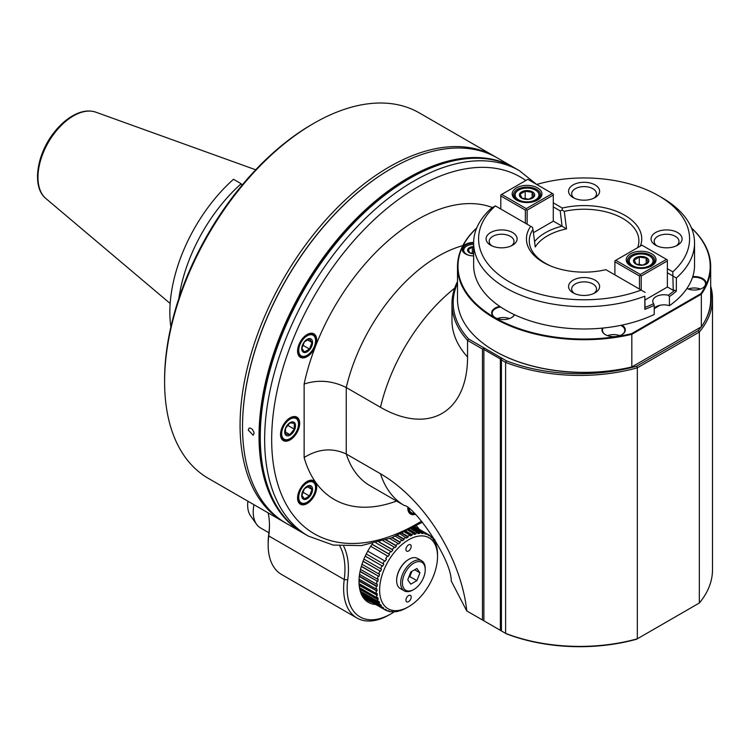 <?xml version="1.0" encoding="UTF-8"?>
<svg xmlns="http://www.w3.org/2000/svg" width="750" height="750" viewBox="0 0 750 750"><rect width="100%" height="100%" fill="white"/><g stroke="black" fill="none" stroke-linecap="round" stroke-linejoin="round"><path stroke-width="1.12" d="M514.322 167.775A210.984 121.819 120 0 0 513.713 167.409A210.984 121.819 120 0 0 351.122 223.941A210.984 121.819 120 0 0 259.031 436.275A210.984 121.819 120 0 0 302.728 532.856A210.984 121.819 120 0 0 303.337 533.212M480.272 158.334A210.497 121.528 120 0 0 259.725 436.275A210.497 121.528 120 0 0 278.137 508.434M408.572 179.081L409.444 178.575L408.572 179.081A209.747 121.097 120 0 0 260.259 435.966L260.259 436.978A210.984 121.819 -60 0 1 409.444 178.575A210.984 121.819 -60 0 1 514.941 168.122L519.328 170.653A210.984 121.819 -60 0 0 308.344 292.472A210.984 121.819 -60 0 0 308.344 536.1L333.206 545.081L361.369 545.606L391.528 537.825L422.484 522.188M302.728 532.856L286.228 523.331A210.984 121.819 -60 0 1 242.531 426.75A210.984 121.819 -60 0 1 391.716 168.338A210.984 121.819 -60 0 1 497.213 157.884L513.713 167.409M248.231 430.041L249.094 428.156L250.041 427.969L252.262 429.244L253.809 431.972L254.025 433.387L253.191 435.253L248.231 430.041M391.537 168.441A210.497 121.528 120 0 0 391.369 168.544A210.497 121.528 120 0 0 242.531 426.337A210.497 121.528 120 0 0 242.531 426.544M343.716 546.281A76.95 44.428 -60 0 1 347.728 579.872A62.053 35.831 120 0 0 391.022 613.819A62.053 35.831 120 0 0 394.125 611.887M434.784 541.462A62.053 35.831 120 0 0 434.869 539.606M375.759 604.481A45.3 26.156 -60 0 1 358.988 581.644A45.3 26.156 -60 0 1 372.516 543.638M416.344 525.881A45.3 26.156 -60 0 1 419.184 529.266M339.825 545.991A74.466 42.994 -60 0 1 344.241 579.525A64.538 37.266 120 0 0 356.991 618.028A64.538 37.266 120 0 0 389.259 614.831L391.022 613.819M495.975 157.191A210.984 121.819 120 0 0 494.756 156.469A210.984 121.819 120 0 0 283.762 278.287A210.984 121.819 120 0 0 283.772 521.916A210.984 121.819 120 0 0 285 522.609M283.772 521.916L208.294 478.341A210.984 121.819 -60 0 1 164.597 381.75A210.984 121.819 -60 0 1 313.791 123.347A210.984 121.819 -60 0 1 419.288 112.894L494.756 156.469M356.991 618.028L281.522 574.453A64.538 37.266 -60 0 1 268.153 544.903A64.538 37.266 -60 0 1 268.762 535.95A74.466 42.994 120 0 0 269.475 525.619A74.466 42.994 120 0 0 268.163 512.906M268.153 544.903L268.153 542.878A62.053 35.831 -60 0 1 268.744 534.272A76.95 44.428 120 0 0 269.466 524.616M164.597 381.75L164.597 379.725A208.509 120.384 -60 0 1 312.028 124.359L313.791 123.347M253.959 504.703A34.753 20.062 120 0 0 256.547 524.288A34.753 20.062 120 0 0 260.428 527.878L268.931 532.781M247.894 501.206A30.234 17.456 120 0 0 250.538 515.775L256.547 524.288M462.844 245.616A136.519 78.825 120 0 0 346.256 387.544L346.256 453.994A136.519 78.825 120 0 0 370.144 485.794L404.372 505.556C412.556 505.191 451.134 557.212 451.256 580.988L466.734 610.913L506.419 633.825A131.559 75.956 0 0 0 636.609 639.225L637.331 638.803L637.331 367.828L636.609 366.225L698.316 330.6A131.559 75.956 0 0 0 701.156 326.925M457.5 283.275A135.281 78.103 0 0 0 468.562 338.972L506.419 360.825A131.559 75.956 0 0 0 636.609 366.225M705.375 320.203A131.559 75.956 0 0 0 710.681 290.644M501.422 630.938L501.422 359.962L505.622 362.391A132.797 76.669 0 0 0 637.331 367.828L699.338 332.034A132.797 76.669 0 0 0 712.5 298.753L712.5 569.728A132.797 76.669 0 0 1 699.338 603.009L699.338 332.034L698.316 330.6M712.5 298.753A132.797 76.669 0 0 0 710.681 286.116M699.338 603.009L637.331 638.803A132.797 76.669 0 0 1 505.622 633.366L505.622 362.391L506.419 360.825M466.8 610.95A123.131 71.091 -120 0 0 380.484 473.756L346.256 453.994C332.344 447.572 318.3 448.753 304.134 457.519A166.312 96.019 -60 0 0 396.572 501.056M492.328 207.506A166.312 96.019 -60 0 0 304.134 384.019C318.3 379.453 332.344 380.625 346.256 387.544L380.484 407.306A123.131 71.091 60 0 0 467.559 357.028L467.559 340.416A136.519 78.825 180 0 1 451.959 303.825A136.519 78.825 180 0 1 457.5 281.597M483.872 620.803L483.872 348.206L482.466 349.022L467.559 340.416L468.562 338.972M501.422 359.962L501.422 358.341L500.363 358.95L483.872 349.425M500.363 630.328L500.363 358.95M482.466 619.997L482.466 349.022M415.247 514.331A13.528 7.809 -60 0 1 407.784 507.863A13.528 7.809 -60 0 1 407.784 507.853A13.031 7.528 -60 0 0 410.475 513.431A13.031 7.528 -60 0 0 414.675 513.778M307.144 481.453A13.528 7.809 -60 0 1 316.706 486.975A13.528 7.809 -60 0 1 307.144 503.55A13.528 7.809 -60 0 1 297.572 498.019A13.528 7.809 -60 0 1 307.144 481.453L307.144 481.453M307.144 334.519A13.528 7.809 -60 0 1 316.706 340.041A13.528 7.809 -60 0 1 307.144 356.606A13.528 7.809 -60 0 1 297.572 351.084A13.528 7.809 -60 0 1 307.144 334.519L307.144 334.519M290.091 417.825A13.528 7.809 -60 0 1 299.662 423.347A13.528 7.809 -60 0 1 290.091 439.922A13.528 7.809 -60 0 1 280.528 434.4A13.528 7.809 -60 0 1 290.091 417.825L290.091 417.825M308.344 536.1L303.956 533.569A210.984 121.819 -60 0 1 260.259 436.978M414.234 513.356A12.412 7.162 -60 0 1 410.784 512.888A12.412 7.162 -60 0 1 408.263 508.219M414.066 513.197A11.916 6.881 -60 0 1 409.05 508.828M306.966 481.556A13.031 7.528 -60 0 1 311.4 480.422A13.031 7.528 -60 0 1 313.303 481.013A13.031 7.528 -60 0 1 313.303 496.059A13.031 7.528 -60 0 1 300.272 503.587A13.031 7.528 -60 0 1 297.581 497.812M306.966 502.322A12.412 7.162 -60 0 1 306.788 502.434A12.412 7.162 -60 0 1 300.581 503.044A12.412 7.162 -60 0 1 300.581 488.719A12.412 7.162 -60 0 1 312.994 481.547A12.412 7.162 -60 0 1 314.391 482.841A12.412 7.162 -60 0 1 315.572 487.228A12.412 7.162 -60 0 1 315.562 487.434M314.438 483.422A11.916 6.881 -60 0 1 315.572 487.631A11.916 6.881 -60 0 1 307.144 502.228A11.916 6.881 -60 0 1 298.847 498.975A11.916 6.881 -60 0 1 304.256 485.025A11.916 6.881 -60 0 1 314.438 483.422M309.853 496.35A7.659 4.425 120 0 0 309.853 485.522A7.659 4.425 120 0 0 301.725 495.628A7.659 4.425 120 0 0 309.853 496.35M309.469 495.984L312.009 489.459L309.469 485.85L304.406 488.775L301.875 495.309L304.406 498.909L309.469 495.984L302.662 492.056M312.009 489.459L307.256 486.712M306.966 334.622A13.031 7.528 -60 0 1 313.303 334.069A13.031 7.528 -60 0 1 316.003 340.041A13.031 7.528 -60 0 1 310.322 353.156A13.031 7.528 -60 0 1 300.272 356.644A13.031 7.528 -60 0 1 297.581 350.878M306.966 355.387A12.412 7.162 -60 0 1 306.788 355.491A12.412 7.162 -60 0 1 302.4 356.672A12.412 7.162 -60 0 1 300.581 356.109A12.412 7.162 -60 0 1 300.581 341.775A12.412 7.162 -60 0 1 312.994 334.613A12.412 7.162 -60 0 1 315.572 340.294A12.412 7.162 -60 0 1 315.562 340.5M314.438 346.209A11.916 6.881 -60 0 1 307.144 355.294A11.916 6.881 -60 0 1 298.716 350.428A11.916 6.881 -60 0 1 307.144 335.831A11.916 6.881 -60 0 1 315.572 340.697A11.916 6.881 -60 0 1 314.438 346.209M304.434 352.547A7.659 4.425 120 0 0 312.562 342.431A7.659 4.425 120 0 0 304.434 341.709A7.659 4.425 120 0 0 304.434 352.547M304.406 351.975L309.469 349.05L312.009 342.516L309.469 338.916L304.406 341.841L301.875 348.366L304.406 351.975M312.009 342.516L307.256 339.778M309.469 349.05L302.662 345.113M289.913 417.928A13.031 7.528 -60 0 1 296.259 417.384A13.031 7.528 -60 0 1 297.722 418.744A13.031 7.528 -60 0 1 295.35 433.875A13.031 7.528 -60 0 1 283.228 439.959A13.031 7.528 -60 0 1 280.528 434.194M289.922 438.703A12.412 7.162 -60 0 1 289.744 438.806A12.412 7.162 -60 0 1 283.538 439.416A12.412 7.162 -60 0 1 283.538 425.091A12.412 7.162 -60 0 1 295.95 417.919A12.412 7.162 -60 0 1 298.519 423.6A12.412 7.162 -60 0 1 298.519 423.806M289.744 438.806L290.091 438.6A11.916 6.881 -60 0 1 281.672 433.734A11.916 6.881 -60 0 1 290.091 419.147A11.916 6.881 -60 0 1 298.519 424.012A11.916 6.881 -60 0 1 290.091 438.6M290.091 435.131A7.659 4.425 120 0 0 294.788 423.038A7.659 4.425 120 0 0 285.403 428.456A7.659 4.425 120 0 0 290.091 435.131M289.894 434.606L294.281 429.15L294.281 423.3L289.894 422.906L285.506 428.363L285.506 434.213L289.894 434.606L285.141 431.869M294.281 429.15L287.466 425.212M700.913 327.075L631.828 366.956L631.828 334.322A126.591 73.087 180 0 1 457.5 266.634L457.5 299.259A126.591 73.087 0 0 0 494.569 350.944A126.591 73.087 0 0 0 631.828 366.956L631.556 367.116A126.094 72.797 180 0 1 494.925 351.15A126.094 72.797 180 0 1 494.747 351.047M476.644 228.122A126.094 72.797 0 0 0 487.884 313.294A126.094 72.797 0 0 0 631.556 333.675L631.828 334.322L701.334 294.197L701.334 326.831A126.591 73.087 0 0 0 710.681 299.259L710.681 266.634A126.591 73.087 180 0 1 701.334 294.197L700.913 293.634A126.094 72.797 0 0 0 691.538 228.122M457.5 266.634A126.591 73.087 180 0 1 476.737 227.897M691.434 227.897A126.591 73.087 180 0 1 710.681 266.634M631.556 333.675L700.913 293.634M659.663 305.372A101.522 58.613 180 0 1 655.875 307.669A101.522 58.613 180 0 1 654.216 308.606M692.766 276.619A11.662 6.731 180 0 1 704.822 280.284A11.662 6.731 180 0 1 702.628 288.056A11.662 6.731 180 0 1 686.934 288.478M473.634 255.9A11.662 6.731 180 0 1 465.544 253.931A11.662 6.731 180 0 1 462.984 246.628A11.662 6.731 180 0 1 473.634 242.428M514.538 314.756A11.662 6.731 180 0 1 511.603 317.606A11.662 6.731 180 0 1 495.103 317.606A11.662 6.731 180 0 1 499.791 306.431M621.881 325.134A11.662 6.731 180 0 1 621.891 334.669A11.662 6.731 180 0 1 605.391 334.669A11.662 6.731 180 0 1 602.4 328.106M659.597 305.381A101.025 58.331 180 0 1 655.706 307.772M692.531 277.331A11.166 6.45 180 0 1 705.553 283.697A11.166 6.45 180 0 1 702.45 288.15M688.284 289.031A11.166 6.45 180 0 1 700.472 289.031M465.731 254.025A11.166 6.45 180 0 1 462.628 249.572A11.166 6.45 180 0 1 473.634 243.122M463.669 252.291A10.547 6.094 180 0 1 463.247 250.584A10.547 6.094 180 0 1 466.341 246.281L466.341 246.281A10.547 6.094 180 0 1 466.519 246.178M469.528 255.431A10.05 5.803 180 0 1 466.688 246.075L466.688 246.075A10.05 5.803 180 0 1 473.634 244.378M473.634 246.581A6.225 3.6 0 0 0 467.569 250.181A6.225 3.6 0 0 0 473.634 253.772M473.634 247.678L472.312 247.219L468.263 249.553L469.744 252.75L473.634 253.65M472.312 247.219L472.312 253.509M495.281 317.709A11.166 6.45 180 0 1 492.178 313.247A11.166 6.45 180 0 1 500.456 307.022A11.166 6.45 180 0 1 500.634 306.994M514.266 314.625A11.166 6.45 180 0 1 511.425 317.709M509.447 318.581A11.166 6.45 0 0 0 500.456 317.756A11.166 6.45 0 0 0 497.259 318.581M605.569 334.772A11.166 6.45 180 0 1 602.475 330.309A11.166 6.45 180 0 1 602.85 328.641A11.166 6.45 180 0 1 603.197 328.022M620.803 325.359A11.166 6.45 180 0 1 624.816 330.309A11.166 6.45 180 0 1 621.712 334.772M619.734 335.644A11.166 6.45 0 0 0 607.547 335.644M372.169 602.4A44.062 25.434 -60 0 1 368.109 600.797A44.062 25.434 -60 0 1 358.988 581.128L376.959 591.009A42.834 24.731 -120 0 0 376.959 588.975L376.116 588.975A43.434 25.078 -60 0 1 376.256 586.284L359.278 576.478M415.031 526.631A44.062 25.434 -60 0 1 415.584 527.194M401.859 533.438L408.122 537.047L406.359 538.059L400.387 534.113M408.122 537.047L407.691 536.306A43.434 25.078 -60 0 1 409.95 535.172L410.325 535.941A42.834 21.291 6.1 0 0 412.059 535.2L411.694 534.431A43.434 25.078 -60 0 1 413.916 533.663L414.225 534.441A42.834 17.484 11.6 0 0 415.922 533.991L415.613 533.203A43.434 25.078 -60 0 1 417.75 532.809L418.012 533.606A42.834 13.387 16.6 0 0 419.634 533.447L419.372 532.65A43.434 25.078 -60 0 1 421.406 532.631L421.622 533.428A42.834 9.056 21.2 0 0 423.141 533.559L422.925 532.772A43.434 25.078 -60 0 1 424.809 533.137L424.978 533.916A42.834 4.566 25.7 0 0 426.366 534.347L426.206 533.559A43.434 25.078 -60 0 1 427.903 534.3L428.025 535.069L429.272 535.791L429.15 535.022A43.434 25.078 -60 0 1 430.641 536.128L430.725 536.869A42.834 4.566 34.3 0 1 431.794 537.853L431.709 537.112A43.434 25.078 -60 0 1 432.966 538.566L433.022 539.269A42.834 9.056 38.8 0 1 433.903 540.516L433.847 539.812A43.434 25.078 -60 0 1 434.841 541.575L434.878 542.241A42.834 13.387 43.4 0 1 435.553 543.722L435.516 543.066A43.434 25.078 -60 0 1 436.247 545.119L436.256 545.728A42.834 17.484 48.4 0 1 436.716 547.425L436.697 546.816A43.434 25.078 -60 0 1 437.137 549.122L437.147 549.675A42.834 21.291 53.9 0 1 437.372 551.559L437.372 551.006A43.434 25.078 -60 0 1 437.522 553.528L437.522 554.016A42.834 24.731 60 0 1 437.531 555.037L437.531 556.556A40.959 23.644 -60 0 1 408.572 606.722A40.959 23.644 -60 0 1 379.613 589.997A40.959 23.644 -60 0 1 408.572 539.841A40.959 23.644 -60 0 1 437.531 556.556M385.209 561.225L384.488 560.803L385.209 561.225A42.834 34.978 -60 0 0 386.456 559.078L385.725 558.656A43.434 25.078 -60 0 1 387.431 555.947L388.116 556.434A42.834 34.678 -47.2 0 0 389.503 554.4L388.819 553.913A43.434 25.078 -60 0 1 390.703 551.372L391.341 551.925A42.834 33.788 -35.1 0 0 392.859 550.031L392.222 549.478A43.434 25.078 -60 0 1 394.256 547.153L394.847 547.753A42.834 32.316 -24.3 0 0 396.469 546.047L395.878 545.438A43.434 25.078 -60 0 1 398.016 543.356L398.559 544.022A42.834 30.291 -15 0 0 400.256 542.512L399.713 541.856A43.434 25.078 -60 0 1 401.934 540.066L402.422 540.769A42.834 27.75 -7 0 0 404.156 539.494L403.678 538.8A43.434 25.078 -60 0 1 405.938 537.319M365.212 556.125L382.688 566.213A42.834 34.678 -72.8 0 0 383.756 563.981L382.987 563.634A43.434 25.078 -60 0 1 384.488 560.803L367.753 551.147M382.688 566.213L365.184 556.2M363.075 561.197L380.578 571.303A42.834 33.788 -84.9 0 0 381.459 569.044L380.663 568.762A43.434 25.078 -60 0 1 381.919 565.856M380.578 571.303L363.019 561.347M361.369 566.269L378.928 576.413A42.834 32.316 -95.7 0 0 379.603 574.153L378.788 573.947A43.434 25.078 -60 0 1 379.781 571.022M378.928 576.413L361.303 566.503M360.113 571.266L377.766 581.456A42.834 30.291 -105 0 0 378.225 579.234L377.381 579.103A43.434 25.078 -60 0 1 378.113 576.206M377.766 581.456L360.047 571.575M359.325 576.084L377.109 586.35A42.834 27.75 -113 0 0 377.334 584.212L376.491 584.147A43.434 25.078 -60 0 1 376.931 581.325M377.109 586.35L376.256 586.284M359.222 584.888L377.334 595.341A42.834 21.291 -126.1 0 0 377.109 593.466L376.256 593.531A43.434 25.078 -60 0 1 376.116 591.009M377.334 595.341L359.288 585.478M359.887 588.713L378.225 599.297A42.834 17.484 -131.6 0 0 377.766 597.6L376.931 597.712A43.434 25.078 -60 0 1 376.491 595.406M378.225 599.297L377.381 599.409L360.075 589.416M360.928 592.003L379.603 602.784A42.834 13.387 -136.6 0 0 378.928 601.303L378.113 601.472A43.434 25.078 -60 0 1 377.381 599.409M379.603 602.784L378.788 602.953L361.275 592.847M362.156 594.609L381.459 605.756A42.834 9.056 -141.2 0 0 380.578 604.509L379.781 604.716A43.434 25.078 -60 0 1 378.788 602.953M381.459 605.756L380.663 605.972L362.784 595.65M382.275 607.303L383.756 608.156A42.834 4.566 -145.7 0 0 382.688 607.172L381.919 607.416A43.434 25.078 -60 0 1 380.663 605.972M383.756 608.156L382.987 608.409L364.237 597.581M385.209 609.234L386.456 609.956L384.488 609.516A43.434 25.078 -60 0 1 382.987 608.409M386.456 609.956L385.725 610.228L364.697 598.088L384.488 609.516M408.572 606.722L405.938 608.222A43.434 25.078 -60 0 1 403.678 609.356L404.156 609.084A42.834 21.291 -173.9 0 1 402.422 609.825L401.934 610.097A43.434 25.078 -60 0 1 399.713 610.875L400.256 610.575A42.834 17.484 -168.4 0 1 398.559 611.034L398.016 611.325A43.434 25.078 -60 0 1 395.878 611.728L396.469 611.419A42.834 13.387 -163.4 0 1 394.847 611.578L394.256 611.887A43.434 25.078 -60 0 1 392.222 611.897L392.859 611.597A42.834 9.056 -158.8 0 1 391.341 611.466L390.703 611.766A43.434 25.078 -60 0 1 388.819 611.4L389.503 611.109A42.834 4.566 -154.3 0 1 388.116 610.678L387.431 610.969A43.434 25.078 -60 0 1 385.725 610.228M433.847 539.812L433.106 539.391M431.709 537.112L430.688 536.522M429.15 535.022L414.825 526.753M426.206 533.559L414.609 526.875M424.884 533.494L426.366 534.347M424.809 533.137L414.281 527.053M422.925 532.772L413.644 527.409M413.053 527.737L423.141 533.559M421.406 532.631L412.997 527.775M419.372 532.65L411.938 528.356M411.356 528.666L419.634 533.447M417.75 532.809L410.953 528.881M415.613 533.203L409.481 529.669M408.928 529.95L415.922 533.991M413.916 533.663L408.169 530.344M411.694 534.431L406.275 531.309M405.759 531.562L412.059 535.2M409.95 535.172L404.644 532.106M407.691 536.306L402.338 533.212M403.678 538.8L397.659 535.322M397.238 535.5L404.156 539.494M401.934 540.066L395.391 536.287M399.713 541.856L392.25 537.544M391.884 537.684L400.256 542.512M398.016 543.356L389.653 538.528M395.878 545.438L386.091 539.794M385.8 539.888L396.469 546.047M394.256 547.153L383.166 540.75M392.222 549.478L379.172 541.95M378.966 542.006L392.859 550.031M390.703 551.372L375.9 542.822M388.819 553.913L372.084 544.247M372.037 544.312L389.503 554.4M387.431 555.947L370.697 546.291M385.725 558.656L386.456 559.078M382.987 563.634L366.262 553.978M380.663 568.762L363.909 559.087M378.788 573.947L361.997 564.253M377.381 579.103L360.534 569.372M376.491 584.147L359.559 574.369M376.116 588.975L359.053 579.131M358.997 580.631L376.959 591.009M376.256 593.531L359.1 583.622M376.931 597.712L359.672 587.756M378.113 601.472L360.703 591.422M379.781 604.716L362.1 594.506M381.919 607.416L363.647 596.869M388.819 611.4L387.797 610.809M392.222 611.897L391.491 611.475M405.938 600.131A3.722 2.147 120 0 0 406.706 601.838A3.722 2.147 120 0 0 410.428 599.691A3.722 2.147 120 0 0 410.428 595.388A3.722 2.147 120 0 0 407.559 596.391A3.722 2.147 120 0 0 405.938 600.131M405.938 549.469A3.722 2.147 -60 0 1 407.559 545.719A3.722 2.147 -60 0 1 410.428 544.725A3.722 2.147 -60 0 1 410.428 549.019A3.722 2.147 -60 0 1 406.706 551.166A3.722 2.147 -60 0 1 405.938 549.469M408.741 559.397A16.875 9.741 120 0 0 408.572 559.5A16.875 9.741 120 0 0 396.637 580.172A16.875 9.741 120 0 0 396.637 580.369M425.241 569.738L425.241 568.716A17.372 10.031 120 0 0 421.641 560.766L417.609 558.431A17.372 10.031 120 0 0 408.919 559.294A17.372 10.031 120 0 0 396.637 580.575L396.637 580.575A17.372 10.031 120 0 0 400.238 588.534L404.269 590.859A17.372 10.031 120 0 0 412.959 589.997L413.831 589.491A16.134 9.319 120 0 0 425.241 569.738A16.134 9.319 120 0 0 413.831 563.147A16.134 9.319 120 0 0 402.422 582.909A16.134 9.319 120 0 0 413.831 589.491L412.959 589.997M421.641 560.766A17.372 10.031 120 0 0 408.253 565.425A17.372 10.031 120 0 0 400.669 582.909A17.372 10.031 120 0 0 404.269 590.859M410.794 584.156L416.878 580.641L419.916 572.812L416.878 568.481L410.794 571.997L407.756 579.834L410.794 584.156M416.878 580.641L409.856 576.591L411.881 571.369M408.769 577.219L409.856 576.591M419.916 572.812L414.647 569.766M614.897 261.816L639.469 276.009L640.341 275.503L640.341 274.491L666.497 259.387L641.925 245.203L614.897 260.803L614.897 274.894M640.341 274.491L615.769 260.297M651.666 265.922A14.897 8.597 180 0 1 630.6 265.922A14.897 8.597 180 0 1 630.6 253.763A14.897 8.597 180 0 1 651.666 253.763A14.897 8.597 180 0 1 651.666 265.922L651.666 265.922M666.497 259.387L667.369 259.894L667.369 260.906L641.222 276.009L640.341 275.503M653.653 303.694A109.219 63.056 180 0 1 644.991 307.425L644.831 296.184A110.456 63.769 180 0 1 531.684 299.062A110.456 63.769 180 0 1 473.634 242.925L473.634 265.219A110.456 63.769 180 0 0 536.897 322.875A110.456 63.769 180 0 0 654.216 314.484L654.216 305.363L653.653 303.694A11.166 6.45 180 0 1 652.781 301.191A11.166 6.45 180 0 1 668.288 295.247L669.431 296.578L669.431 305.7A11.166 6.45 180 0 0 654.216 308.156M667.369 268.706L672.788 271.837L673.228 290.334L674.747 290.241A109.219 63.056 180 0 1 668.288 295.247M673.228 290.334L667.369 286.95M666.497 287.559L645.15 299.887L667.369 287.053L667.369 260.906M654.216 305.363A110.456 63.769 180 0 1 644.831 309.356L644.831 296.184M473.634 242.925A110.456 63.769 180 0 1 491.831 207.853L495.384 205.894A105.497 60.909 180 0 0 509.494 281.934A105.497 60.909 180 0 0 641.194 290.081L645.15 292.416M673.228 276.197L676.35 277.987A110.456 63.769 0 0 0 694.547 242.925L694.547 265.219A110.456 63.769 180 0 1 669.431 305.7M694.547 242.925A110.456 63.769 0 0 0 662.194 197.831L658.688 195.797A105.497 60.909 0 0 0 536.7 184.453M676.35 277.987L676.35 291.159A110.456 63.769 180 0 1 669.431 296.578M674.747 290.241A548.803 445.791 -10 0 1 676.35 291.159M673.181 276.112L667.369 272.766M672.788 271.837A105.497 60.909 0 0 0 658.688 195.797M640.359 246.103A57.647 33.281 180 0 0 621.281 213.441A57.647 33.281 180 0 0 562.303 208.05L553.284 202.838M655.613 245.203A15.516 8.953 0 0 0 677.55 245.203A15.516 8.953 0 0 0 677.55 232.537A15.516 8.953 0 0 0 655.613 232.537A15.516 8.953 0 0 0 655.613 245.203L655.613 245.203M595.059 184.903A15.516 8.953 180 0 1 595.059 197.569A15.516 8.953 180 0 1 573.122 197.569A15.516 8.953 180 0 1 573.122 184.903A15.516 8.953 180 0 1 595.059 184.903M562.303 208.05L562.153 210.113L564.281 211.369A54.806 31.641 180 0 1 638.606 244.134A54.806 31.641 180 0 1 637.612 247.688M644.991 307.425A548.803 45.441 93.4 0 0 644.831 309.356M534.553 241.613A54.75 31.612 180 0 1 562.05 226.144L553.284 221.081M552.413 221.691L533.4 232.669L553.284 221.184L553.284 195.037L527.137 210.141L526.256 209.634L526.256 208.622L501.684 194.428L500.803 194.934L500.803 195.947L525.375 210.141L526.256 209.634M562.05 226.144L560.194 210.881L553.284 206.897M560.194 210.881L562.153 210.113M562.125 226.266L566.512 228.881L564.281 211.369M551.737 266.419A54.806 31.641 180 0 1 545.334 263.25A54.806 31.641 180 0 1 529.575 244.134A54.806 31.641 180 0 1 532.987 229.434L535.247 246.937A51.909 29.972 180 0 1 566.512 228.881M641.194 290.081L605.869 269.681A57.647 33.281 180 0 1 550.903 266.081A57.647 33.281 180 0 1 530.709 226.294L532.425 227.278L532.987 229.434M530.709 226.294L495.384 205.894M573.122 292.828L573.122 292.828A15.516 8.953 180 0 1 573.122 280.162A15.516 8.953 180 0 1 595.059 280.162A15.516 8.953 180 0 1 595.059 292.828A15.516 8.953 180 0 1 573.122 292.828M512.569 232.537A15.516 8.953 0 0 0 490.622 232.537A15.516 8.953 0 0 0 490.622 245.203A15.516 8.953 0 0 0 512.569 245.203A15.516 8.953 0 0 0 512.569 232.537M574.341 293.466A12.412 7.162 180 0 1 571.678 289.031A12.412 7.162 180 0 1 579.338 282.413A12.412 7.162 180 0 1 592.866 283.959A12.412 7.162 180 0 1 596.503 289.031A12.412 7.162 180 0 1 593.841 293.466M511.35 245.831A12.412 7.162 0 0 0 514.003 241.397A12.412 7.162 0 0 0 510.375 236.334A12.412 7.162 0 0 0 496.847 234.778A12.412 7.162 0 0 0 489.187 241.397A12.412 7.162 0 0 0 491.841 245.831M501.684 194.428L527.831 179.334L553.284 194.025L553.284 195.037M552.413 193.519L526.256 208.622M537.572 200.053A14.897 8.597 180 0 1 516.516 200.053A14.897 8.597 180 0 1 516.516 187.894A14.897 8.597 180 0 1 537.572 187.894A14.897 8.597 180 0 1 537.581 200.053A14.897 8.597 180 0 1 537.572 200.053M527.137 210.141L527.137 224.222M525.375 210.141L525.375 223.209M500.803 209.025L500.803 195.947M516.975 200.306A13.65 7.884 180 0 1 513.394 194.991A13.65 7.884 180 0 1 527.044 187.106A13.65 7.884 180 0 1 540.694 194.991A13.65 7.884 180 0 1 537.122 200.306M535.641 190.228A12.412 7.162 180 0 1 535.819 190.331A12.412 7.162 180 0 1 539.456 195.394A12.412 7.162 180 0 1 535.819 200.456A12.412 7.162 180 0 1 518.269 200.456A12.412 7.162 180 0 1 514.631 195.394A12.412 7.162 180 0 1 518.269 190.331A12.412 7.162 180 0 1 518.447 190.228M535.472 199.856A11.916 6.881 180 0 1 518.625 199.856A11.916 6.881 180 0 1 518.616 190.125A11.916 6.881 180 0 1 535.472 190.125A11.916 6.881 180 0 1 535.472 199.856M521.625 198.112A7.659 4.425 0 0 0 534.45 196.134A7.659 4.425 0 0 0 525.066 190.716A7.659 4.425 0 0 0 521.625 198.112M521.981 198.15L528.9 199.219L533.962 196.294L532.116 192.3L525.188 191.222L520.125 194.156L521.981 198.15M525.188 191.222L525.188 199.097M532.116 192.3L532.116 197.784M676.331 245.831A12.412 7.162 0 0 0 678.994 241.397A12.412 7.162 0 0 0 666.581 234.234A12.412 7.162 0 0 0 654.169 241.397A12.412 7.162 0 0 0 656.831 245.831M574.341 198.206A12.412 7.162 180 0 1 571.678 193.772A12.412 7.162 180 0 1 579.338 187.153A12.412 7.162 180 0 1 592.866 188.709A12.412 7.162 180 0 1 596.503 193.772A12.412 7.162 180 0 1 593.841 198.206M639.469 276.009L639.469 289.078M641.222 276.009L641.222 290.091M631.059 266.175A13.65 7.884 180 0 1 627.478 260.859A13.65 7.884 180 0 1 641.138 252.975A13.65 7.884 180 0 1 654.788 260.859A13.65 7.884 180 0 1 651.206 266.175M649.734 256.097A12.412 7.162 180 0 1 649.913 256.191A12.412 7.162 180 0 1 653.541 261.262A12.412 7.162 180 0 1 649.913 266.325A12.412 7.162 180 0 1 632.353 266.325A12.412 7.162 180 0 1 628.725 261.262A12.412 7.162 180 0 1 632.353 256.191A12.412 7.162 180 0 1 632.541 256.097M649.556 265.725A11.916 6.881 180 0 1 632.709 265.725A11.916 6.881 180 0 1 632.709 255.994A11.916 6.881 180 0 1 649.556 255.994A11.916 6.881 180 0 1 649.556 265.725M635.719 263.981A7.659 4.425 0 0 0 648.534 262.003A7.659 4.425 0 0 0 639.15 256.584A7.659 4.425 0 0 0 635.719 263.981M636.066 264.019L642.984 265.087L648.056 262.162L646.2 258.169L639.281 257.091L634.209 260.016L636.066 264.019M639.281 257.091L639.281 264.966M646.2 258.169L646.2 263.653M170.869 326.972A122.147 70.528 -60 0 1 233.484 179.278L241.172 183.713L241.819 185.447M178.856 298.444A122.147 70.528 -60 0 1 241.172 183.713M347.728 579.872L344.241 579.525L268.762 535.95L268.744 534.272M404.372 505.556A136.519 78.825 -60 0 1 380.484 473.756M467.559 357.028A136.519 78.825 180 0 1 451.959 320.447L451.959 320.897M380.484 407.306A136.519 78.825 -60 0 1 454.678 288.169M304.134 384.019L304.134 457.519M421.566 521.119A206.025 118.95 -60 0 1 283.481 366.337A206.025 118.95 -60 0 1 525.825 180.497M255.703 169.791L95.775 112.162A50.137 28.95 120 0 0 48.356 142.369A50.137 28.95 120 0 0 45.9 198.544L170.166 303.488M451.959 303.825L451.959 320.447M536.597 184.388L519.328 170.653M408.806 511.744L410.784 512.888M298.603 501.9L300.581 503.044M311.006 480.403L312.994 481.547M298.603 354.956L300.581 356.109M311.006 333.459L312.994 334.613M281.55 438.272L283.538 439.416M293.962 416.775L295.95 417.919M463.247 251.691L463.247 250.584M539.456 198.272L539.456 195.394M514.631 198.272L514.631 195.394M653.541 264.141L653.541 261.262M628.725 264.141L628.725 261.262M95.775 112.162C89.128 109.941 81.853 110.916 73.95 115.078C66.806 118.913 60.216 124.659 54.197 132.319C36.525 154.294 31.556 187.191 45.9 198.544"/></g></svg>
